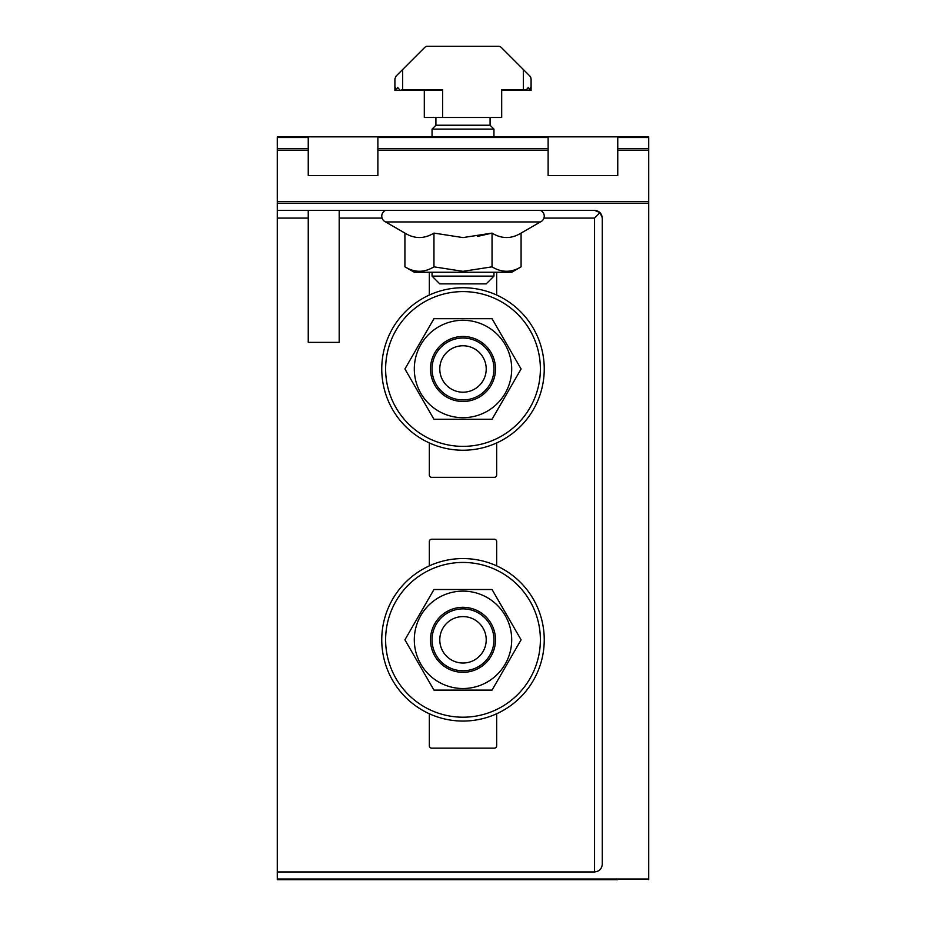 <?xml version="1.0" encoding="UTF-8"?>
<svg xmlns="http://www.w3.org/2000/svg" width="926" height="926" viewBox="0 0 926 926"><rect width="100%" height="100%" fill="white"/><g stroke="black" fill="none" stroke-linecap="round" stroke-linejoin="round"><path stroke-width="1.39" d="M381.755 639.82A81.245 81.245 0 0 0 463 721.065A81.245 81.245 0 0 0 544.245 639.82A81.245 81.245 0 0 0 463 558.563A81.245 81.245 0 0 0 381.755 639.82M381.755 368.976A81.245 81.245 0 0 0 463 450.233A81.245 81.245 0 0 0 544.245 368.976A81.245 81.245 0 0 0 463 287.731A81.245 81.245 0 0 0 381.755 368.976M404.917 233.097C414.582 239.001 424.258 239.001 433.958 233.097L433.958 266.838L463 271.33L492.042 266.838C501.695 272.742 511.372 272.742 521.083 266.838L511.696 272.256L414.304 272.256L404.917 266.838L404.917 233.097L385.621 221.951A6.285 6.285 0 0 1 385.621 210.352M385.621 221.951L540.379 221.951A6.285 6.285 0 0 0 540.379 210.352M540.379 368.976A77.379 77.379 0 0 1 463 446.367A77.379 77.379 0 0 1 385.621 368.976A77.379 77.379 0 0 1 463 291.597A77.379 77.379 0 0 1 540.379 368.976M540.379 639.82A77.379 77.379 0 0 1 463 717.199A77.379 77.379 0 0 1 385.621 639.82A77.379 77.379 0 0 1 463 562.441A77.379 77.379 0 0 1 540.379 639.82M515.342 629.877L521.083 639.82L515.354 649.739M410.658 649.763L404.917 639.82L410.646 629.9M444.167 690.113L433.958 690.113L404.917 639.82L433.958 589.515L445.418 589.515M481.833 589.515L492.042 589.515L521.083 639.82L492.042 690.113L480.582 690.113M515.342 359.045L521.083 368.976L515.354 378.896M410.658 378.919L404.917 368.976L410.646 359.056M444.167 419.281L433.958 419.281L404.917 368.976L433.958 318.683L445.418 318.683M481.833 318.683L492.042 318.683L521.083 368.976L492.042 419.281L480.582 419.281M433.958 233.097L463 237.588L492.042 233.097L477.561 236.396L492.03 233.109C501.695 239.001 511.372 239.001 521.083 233.097L521.083 266.838M493.952 136.84L493.952 129.096L432.048 129.096L432.048 136.84M414.304 639.82A48.696 48.696 0 0 1 463 591.124A48.696 48.696 0 0 1 511.696 639.82A48.696 48.696 0 0 1 463 688.516A48.696 48.696 0 0 1 414.304 639.82M433.958 589.515L492.042 589.515M414.304 368.976A48.696 48.696 0 0 1 463 320.28A48.696 48.696 0 0 1 511.696 368.976A48.696 48.696 0 0 1 463 417.684A48.696 48.696 0 0 1 414.304 368.976M433.958 318.683L492.042 318.683M493.952 129.096L490.085 125.23L435.915 125.23L432.048 129.096M495.503 639.82A32.503 32.503 0 0 1 463 672.322A32.503 32.503 0 0 1 430.497 639.82A32.503 32.503 0 0 1 463 607.317A32.503 32.503 0 0 1 495.503 639.82M495.503 368.976A32.503 32.503 0 0 1 463 401.479A32.503 32.503 0 0 1 430.497 368.976A32.503 32.503 0 0 1 463 336.485A32.503 32.503 0 0 1 495.503 368.976M432.048 639.82A30.952 30.952 0 0 1 463 608.868A30.952 30.952 0 0 1 493.952 639.82A30.952 30.952 0 0 1 463 670.771A30.952 30.952 0 0 1 432.048 639.82M432.048 368.976A30.952 30.952 0 0 1 463 338.025A30.952 30.952 0 0 1 493.952 368.976A30.952 30.952 0 0 1 463 399.939A30.952 30.952 0 0 1 432.048 368.976M493.952 276.122L486.219 283.865L439.781 283.865L432.048 276.122L493.952 276.122L493.952 272.256M439.781 639.82A23.219 23.219 0 0 1 463 616.6A23.219 23.219 0 0 1 486.219 639.82A23.219 23.219 0 0 1 463 663.028A23.219 23.219 0 0 1 439.781 639.82M439.781 368.976A23.219 23.219 0 0 1 463 345.768A23.219 23.219 0 0 1 486.219 368.976A23.219 23.219 0 0 1 463 392.196A23.219 23.219 0 0 1 439.781 368.976M617.758 879.7L277.279 879.7L277.279 871.956L594.55 871.956C599.215 871.47 601.796 868.889 602.282 864.224L602.282 218.085C601.796 213.42 599.215 210.839 594.55 210.352L594.874 210.352M648.721 879.7L648.721 136.84L277.279 136.84L277.279 137.511L308.242 137.511L308.242 148.542L277.279 148.542L277.279 210.352L594.55 210.352L600.025 212.621L594.55 218.085L543.944 218.085M600.025 212.621L602.282 217.772M339.194 210.352L339.194 342.377L308.242 342.377L308.242 210.352M308.242 218.085L277.279 218.085L277.279 871.956M496.66 713.772L496.66 745.835A2.327 2.327 0 0 1 494.345 748.15L431.655 748.15A2.327 2.327 0 0 1 429.34 745.835L429.34 713.772M429.34 565.867L429.34 541.548A2.327 2.327 0 0 1 431.655 539.221L494.345 539.221A2.327 2.327 0 0 1 496.66 541.548L496.66 565.867M496.66 442.929L496.66 474.992A2.327 2.327 0 0 1 494.345 477.318L431.655 477.318A2.327 2.327 0 0 1 429.34 474.992L429.34 442.929M429.34 295.035L429.34 272.256M496.66 272.256L496.66 295.035M277.279 218.085L277.279 210.352M277.279 148.542L277.279 137.511M648.721 150.174L617.758 150.174L617.758 175.523L548.123 175.523L548.123 136.84M548.123 148.542L377.877 148.542L377.877 175.523L308.242 175.523L308.242 148.542M617.758 150.174L617.758 136.84M377.877 879.7L548.123 879.7M277.279 879.7L308.242 879.7M308.242 137.511L308.242 136.84M377.877 148.542L377.877 136.84M492.042 690.113L433.958 690.113M492.042 419.281L433.958 419.281M492.042 233.097L492.042 266.838M404.917 266.838C414.582 272.742 424.258 272.742 433.958 266.838M501.695 117.486L501.695 90.412L525.771 90.412L528.48 87.31L529.822 90.412L523.352 89.637L501.695 89.637L501.695 117.486L424.305 117.486L424.305 90.412M442.616 89.637L442.003 90.412L400.229 90.412L402.648 89.637L442.616 89.637L442.616 117.486M531.096 78.86L531.003 90.412L529.822 90.412L530.61 87.31L531.096 90.412L531.096 78.86L531.096 87.31L531.096 78.86L529.961 76.117L501.279 47.434A3.866 3.866 0 0 0 498.535 46.3L427.465 46.3A3.866 3.866 0 0 0 424.721 47.434L396.039 76.117L394.904 78.86L394.904 87.31L394.904 78.86L396.039 76.117L402.648 69.519L402.648 89.637M523.352 89.637L523.352 69.519L501.279 47.434M498.535 46.3L427.465 46.3M394.904 88.086L394.904 78.86L394.904 90.412L395.39 87.31L396.178 90.412L397.52 87.31L400.229 90.412L394.997 90.412L394.904 88.086M529.961 76.117L530.818 77.414L529.961 76.117M277.279 879.017L648.721 879.017M648.721 203.292L277.279 203.292M594.55 871.956L594.55 218.085M382.056 218.085L339.194 218.085M648.721 201.648L277.279 201.648M548.123 150.174L377.877 150.174M308.242 150.174L277.279 150.174M648.721 148.542L617.758 148.542M617.758 137.511L648.721 137.511M377.877 137.511L548.123 137.511M521.083 233.097L540.379 221.951M490.085 125.23L490.085 117.486M435.915 125.23L435.915 117.486M432.048 276.122L432.048 272.256"/></g></svg>
